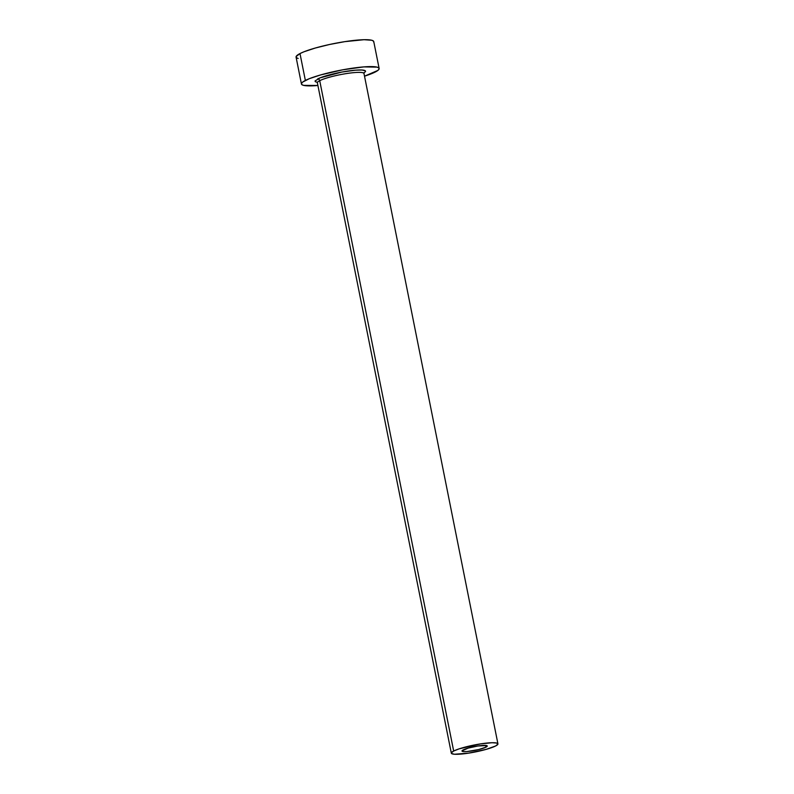 <?xml version="1.0" encoding="UTF-8"?>
<svg xmlns="http://www.w3.org/2000/svg" width="794" height="794" viewBox="0 0 794 794"><rect width="100%" height="100%" fill="white"/><g stroke="black" fill="none" stroke-linecap="round" stroke-linejoin="round"><path stroke-width="1.19" d="M463.269 749.873A12.873 1.906 -11.3 0 1 477.283 746.092A12.873 1.906 -11.3 0 1 487.248 745.983A12.873 1.906 -11.3 0 1 485.968 747.144L485.62 745.407L485.968 747.144L478.732 749.546L466.971 751.551L463.716 751.62L462.019 750.856L468.262 748.077L477.839 746.003L486.563 745.546L487.228 746.171L485.968 747.144A12.873 1.906 -11.3 0 1 471.964 750.926A12.873 1.906 -11.3 0 1 461.999 751.035A12.873 1.906 -11.3 0 1 463.269 749.873M363.662 73.078A23.77 3.513 168.7 0 0 344.001 73.971A23.77 3.513 168.7 0 0 319.714 80.68A1.985 1.737 63 0 0 317.59 78.973A25.745 3.801 -11.3 0 1 346.144 71.321A25.745 3.801 -11.3 0 1 365.548 71.361M363.592 73.028L364.118 72.601L363.98 73.505A23.77 3.513 168.7 0 0 345.579 73.703A23.77 3.513 168.7 0 0 319.714 80.68A23.77 3.513 168.7 0 0 317.372 82.814L451.32 753.169A23.77 3.513 -11.3 0 1 453.672 751.035L319.714 80.68L453.672 751.035A23.77 3.513 -11.3 0 1 479.536 744.047A23.77 3.513 -11.3 0 1 497.927 743.849A23.77 3.513 -11.3 0 1 495.575 745.993A23.77 3.513 -11.3 0 1 469.711 752.97A23.77 3.513 -11.3 0 1 451.32 753.169M379.135 68.483L373.756 41.586A39.611 5.856 168.7 0 0 343.097 41.913A39.611 5.856 168.7 0 0 299.993 53.555A39.611 5.856 168.7 0 0 296.073 57.108L301.442 84.005A39.611 5.856 -11.3 0 1 305.362 80.442L299.993 53.555L305.362 80.442A39.611 5.856 -11.3 0 1 348.477 68.81A39.611 5.856 -11.3 0 1 379.135 68.483A39.611 5.856 -11.3 0 1 375.215 72.036A39.611 5.856 -11.3 0 1 364.515 76.174L377.865 70.428L379.075 69.028L378.798 67.917L377.031 67.123L363.811 66.895L342.671 69.822L320.716 74.904L309.362 78.666L302.713 82.06L301.502 83.449L301.78 84.561L303.546 85.355L317.898 85.494A39.611 5.856 -11.3 0 1 301.442 84.005M317.163 82.318L315.258 81.653L315.079 80.928L320.181 77.822L341.837 72.065L355.583 70.17L362.114 70.031L365.319 70.835L365.498 71.559L363.98 72.959M373.706 42.142L373.418 41.03L371.661 40.236L364.019 39.71L344.814 41.645L329.679 44.464L315.347 48.017L303.983 51.779L299.993 53.555L296.132 56.563L296.41 57.674L298.177 58.468M495.575 745.993L497.898 744.186L496.667 743.035L492.082 742.727L480.559 743.889L459.17 748.841L453.672 751.035L451.349 752.831L451.518 753.506L454.476 754.25L468.678 753.129L486.365 749.308L495.575 745.993M317.59 78.973A1.985 1.737 -117 0 1 319.714 80.68M363.98 73.505L497.927 743.849M317.372 82.814L316.885 82.04L317.54 82.229"/></g></svg>
